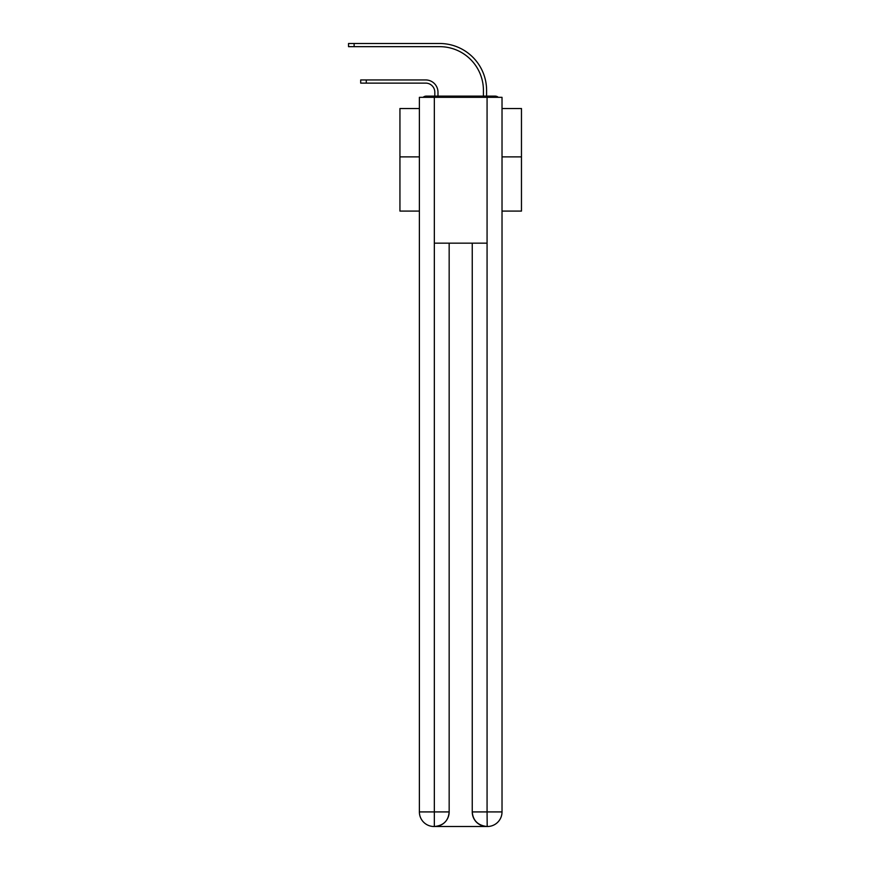 <?xml version="1.0" encoding="UTF-8"?>
<svg xmlns="http://www.w3.org/2000/svg" width="870" height="870" viewBox="0 0 870 870"><rect width="100%" height="100%" fill="white"/><g stroke="black" fill="none" stroke-linecap="round" stroke-linejoin="round"><path stroke-width="1.3" d="M502.023 211.084L521.467 211.084L521.467 108.522L502.023 108.522M419.383 156.883L399.939 156.883L399.939 108.522L419.383 108.522M399.939 156.883L399.939 211.084L419.383 211.084M498.314 97.331A4.861 4.861 0 0 0 495.095 96.124L426.311 96.124A4.861 4.861 0 0 0 423.092 97.331M521.467 156.883L502.023 156.883M426.311 96.124L434.815 96.124L434.815 92.231A9.113 9.113 0 0 0 425.702 83.118A9.113 9.113 0 0 1 434.815 92.231A9.113 9.113 0 0 0 425.702 83.118A9.113 9.113 0 0 1 434.815 92.231A9.113 9.113 0 0 0 425.702 83.118A9.113 9.113 0 0 1 434.815 92.231A9.113 9.113 0 0 0 425.702 83.118A9.113 9.113 0 0 1 434.815 92.231A9.113 9.113 0 0 0 425.702 83.118A9.113 9.113 0 0 1 434.815 92.231A9.113 9.113 0 0 0 425.702 83.118A9.113 9.113 0 0 1 434.815 92.231A9.113 9.113 0 0 0 425.702 83.118A9.113 9.113 0 0 1 434.815 92.231A9.113 9.113 0 0 0 425.702 83.118A9.113 9.113 0 0 1 434.815 92.231A9.113 9.113 0 0 0 425.702 83.118A9.113 9.113 0 0 1 434.815 92.231A9.113 9.113 0 0 0 425.702 83.118A9.113 9.113 0 0 1 434.815 92.231A9.113 9.113 0 0 0 425.702 83.118A9.113 9.113 0 0 1 434.815 92.231A9.113 9.113 0 0 0 425.702 83.118A9.113 9.113 0 0 1 434.815 92.231A9.113 9.113 0 0 0 425.702 83.118A9.113 9.113 0 0 1 434.815 92.231A9.113 9.113 0 0 0 425.702 83.118A9.113 9.113 0 0 1 434.815 92.231A9.113 9.113 0 0 0 425.702 83.118A9.113 9.113 0 0 1 434.815 92.231A9.113 9.113 0 0 0 425.702 83.118L360.691 83.118L360.691 79.953L366.281 79.953L366.281 83.118M366.281 79.953L425.702 79.953A12.278 12.278 0 0 1 437.98 92.231L437.98 96.124L437.98 92.231L437.98 96.124L437.98 92.231L437.98 96.124L437.98 92.231L437.98 96.124L437.98 92.231L437.98 96.124L437.98 92.231L437.98 96.124L437.98 92.231L437.98 96.124L437.98 92.231L437.98 96.124L437.98 92.231L437.98 96.124L437.98 92.231L437.98 96.124L437.98 92.231L437.98 96.124L437.98 92.231L437.98 96.124L437.98 92.231L437.98 96.124L437.98 92.231L437.98 96.124L437.98 92.231L437.98 96.124L437.98 92.231L437.98 96.124L441.742 96.124M479.664 96.124L483.426 96.124L483.426 90.415A43.75 43.75 0 0 0 439.676 46.665A43.75 43.75 0 0 1 483.426 90.415A43.75 43.75 0 0 0 439.676 46.665A43.75 43.75 0 0 1 483.426 90.415A43.75 43.75 0 0 0 439.676 46.665A43.75 43.75 0 0 1 483.426 90.415A43.75 43.75 0 0 0 439.676 46.665A43.75 43.75 0 0 1 483.426 90.415A43.75 43.75 0 0 0 439.676 46.665A43.75 43.75 0 0 1 483.426 90.415A43.75 43.75 0 0 0 439.676 46.665A43.75 43.75 0 0 1 483.426 90.415A43.75 43.75 0 0 0 439.676 46.665A43.75 43.75 0 0 1 483.426 90.415A43.75 43.75 0 0 0 439.676 46.665A43.75 43.75 0 0 1 483.426 90.415A43.75 43.75 0 0 0 439.676 46.665A43.75 43.75 0 0 1 483.426 90.415A43.75 43.75 0 0 0 439.676 46.665A43.75 43.75 0 0 1 483.426 90.415A43.75 43.75 0 0 0 439.676 46.665A43.75 43.75 0 0 1 483.426 90.415A43.75 43.75 0 0 0 439.676 46.665A43.75 43.75 0 0 1 483.426 90.415A43.75 43.75 0 0 0 439.676 46.665A43.75 43.75 0 0 1 483.426 90.415A43.75 43.75 0 0 0 439.676 46.665A43.75 43.75 0 0 1 483.426 90.415A43.75 43.75 0 0 0 439.676 46.665A43.75 43.75 0 0 1 483.426 90.415A43.75 43.75 0 0 0 439.676 46.665L348.533 46.665L348.533 43.5L354.123 43.5L354.123 46.665M354.123 43.5L439.676 43.5A46.915 46.915 0 0 1 486.591 90.415L486.591 96.124L486.591 90.415L486.591 96.124L486.591 90.415L486.591 96.124L486.591 90.415L486.591 96.124L486.591 90.415L486.591 96.124L486.591 90.415L486.591 96.124L486.591 90.415L486.591 96.124L486.591 90.415L486.591 96.124L486.591 90.415L486.591 96.124L486.591 90.415L486.591 96.124L486.591 90.415L486.591 96.124L486.591 90.415L486.591 96.124L486.591 90.415L486.591 96.124L486.591 90.415L486.591 96.124L486.591 90.415L486.591 96.124L486.591 90.415L486.591 96.124L495.095 96.124M434.337 97.331L419.383 97.331L419.383 811.917A14.583 14.583 0 0 0 433.967 826.5L486.83 826.5A14.583 14.583 0 0 1 472.247 811.917L472.247 243.165L472.247 811.917C472.986 820.508 477.847 825.369 486.83 826.5L487.439 826.5A14.583 14.583 0 0 0 502.023 811.917L502.023 97.331L434.337 97.331L434.337 243.165L487.069 243.165L487.069 97.331M449.159 243.165L449.159 811.917A14.583 14.583 0 0 1 434.576 826.5C443.591 825.554 448.452 820.693 449.159 811.917L449.159 243.165M472.247 811.917L487.069 811.917L487.189 826.5M419.383 811.917A14.583 14.583 0 0 0 433.967 826.5A14.583 14.583 0 0 1 419.383 811.917L434.337 811.917L434.337 826.5M449.159 811.917L434.337 811.917L434.337 243.165M487.069 243.165L487.069 811.917L502.023 811.917"/></g></svg>
